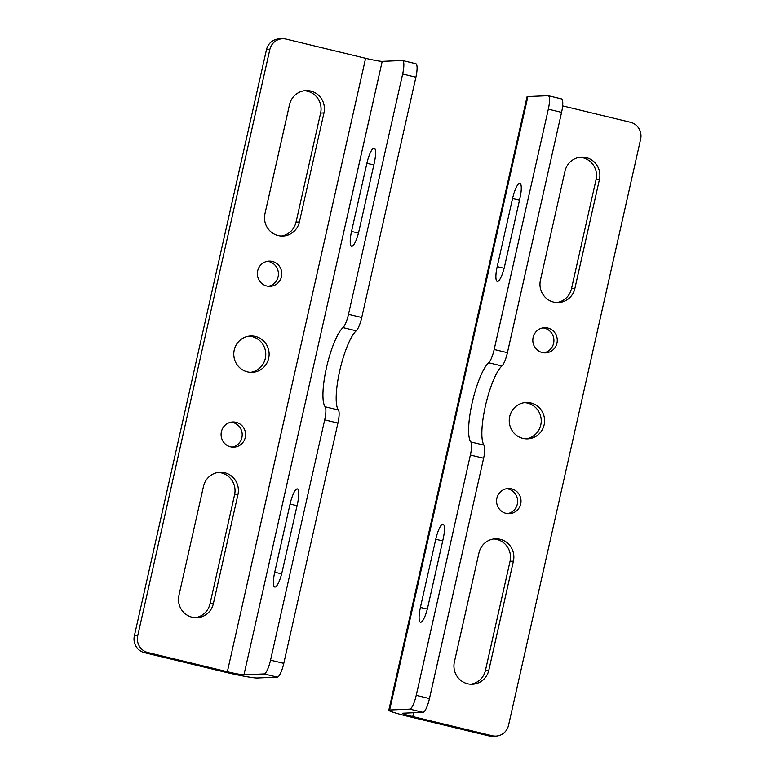 <?xml version="1.0" encoding="UTF-8"?>
<svg xmlns="http://www.w3.org/2000/svg" width="775" height="775" viewBox="0 0 775 775"><rect width="100%" height="100%" fill="white"/><g stroke="black" fill="none" stroke-linecap="round" stroke-linejoin="round"><path stroke-width="1.16" d="M366.895 163.273A15.403 3.565 103.6 0 1 373.967 148.112A15.403 3.565 103.6 0 1 374.199 148.141A15.403 3.565 103.6 0 1 374.277 162.953L358.922 231.115A15.403 3.565 103.6 0 1 351.608 246.247A15.403 3.565 103.6 0 1 351.53 231.434L366.895 163.273L373.831 164.949M297.154 488.928A15.403 3.565 -76.4 0 0 290.082 504.079L274.728 572.241A15.403 3.565 -76.4 0 0 274.805 587.062A15.403 3.565 -76.4 0 0 282.11 571.931L297.474 503.769A15.403 3.565 -76.4 0 0 297.397 488.948A15.403 3.565 -76.4 0 0 297.154 488.928M268.431 286.266A12.603 12.235 87.5 0 0 267.365 261.33M266.813 285.994A12.603 12.235 87.5 0 0 281.761 274.912A12.603 12.235 87.5 0 0 269.041 261.136A12.603 12.235 87.5 0 0 266.813 285.994M192.161 617.268A18.203 17.67 -92.5 0 1 178.938 595.384L203.515 486.322A18.203 17.67 -92.5 0 1 219.945 472.295A18.203 17.67 -92.5 0 1 237.944 494.644L213.367 603.706A18.203 17.67 -92.5 0 1 196.937 617.733A18.203 17.67 -92.5 0 1 192.161 617.268M231.115 422.191A12.603 12.235 -92.5 0 1 232.18 447.136M236.094 422.317A12.603 12.235 -92.5 0 1 233.866 447.185A12.603 12.235 -92.5 0 1 221.146 433.399A12.603 12.235 -92.5 0 1 236.094 422.317M248.998 336.127A18.203 17.67 -92.5 0 1 252.088 336.582A18.203 17.67 -92.5 0 1 265.748 355.153A18.203 17.67 -92.5 0 1 250.548 372.339M255.45 336.437A18.203 17.67 -92.5 0 1 269.051 355.87A18.203 17.67 -92.5 0 1 252.233 372.349A18.203 17.67 -92.5 0 1 247.458 371.884A18.203 17.67 -92.5 0 1 233.856 352.441A18.203 17.67 -92.5 0 1 250.674 335.972A18.203 17.67 -92.5 0 1 255.45 336.437M264.963 213.677A18.203 17.67 87.5 0 0 278.177 235.552A18.203 17.67 87.5 0 0 282.952 236.017A18.203 17.67 87.5 0 0 299.392 221.989L323.969 112.927A18.203 17.67 87.5 0 0 305.97 90.588A18.203 17.67 87.5 0 0 289.54 104.615L264.963 213.677M281.267 236.007A18.203 17.67 87.5 0 0 296.031 222.134L320.608 113.073A18.203 17.67 87.5 0 0 304.294 90.743M218.269 472.45A18.203 17.67 -92.5 0 1 234.583 494.789L210.006 603.841A18.203 17.67 -92.5 0 1 195.252 617.723M269.826 49.542L137.727 635.742A14.008 13.592 87.5 0 0 147.899 652.569L144.537 652.715L223.994 671.906A28.007 1.812 12.7 0 0 257.203 678.018L277.353 677.156A14.008 3.236 103.6 0 0 283.786 663.381L337.939 423.082A14.008 3.236 103.6 0 0 338.394 409.985A42.015 9.717 -76.4 0 1 339.76 370.712A42.015 9.717 -76.4 0 1 356.238 330.789A14.008 3.236 103.6 0 0 361.741 317.479L415.894 77.18A14.008 3.236 103.6 0 0 415.817 63.715L402.574 60.518A14.008 3.236 -76.4 0 0 402.361 60.489L382.201 61.361A14.008 0.901 -167.3 0 1 365.606 58.299L286.149 39.108A14.008 13.592 87.5 0 0 269.826 49.542L266.474 49.687A14.008 13.592 -92.5 0 1 279.116 38.895L282.468 38.75M144.537 652.715A14.008 13.592 -92.5 0 1 134.366 635.887L266.474 49.687M147.899 652.569L227.356 671.77L365.606 58.299M227.356 671.77A14.008 0.901 12.7 0 0 243.96 674.822L264.11 673.959A14.008 3.236 -76.4 0 0 270.543 660.184L324.696 419.876A14.008 3.236 -76.4 0 0 325.151 406.788A42.015 9.717 -76.4 0 1 326.517 367.515A42.015 9.717 -76.4 0 1 342.996 327.593A14.008 3.236 -76.4 0 0 348.498 314.282L402.651 73.983A14.008 3.236 -76.4 0 0 402.574 60.518M420.399 607.435A15.403 3.565 -76.4 0 0 420.476 622.248A15.403 3.565 -76.4 0 0 420.709 622.277A15.403 3.565 -76.4 0 0 427.79 607.116L443.145 538.954A15.403 3.565 -76.4 0 0 443.067 524.142A15.403 3.565 -76.4 0 0 435.753 539.274L420.399 607.435L427.306 609.102M497.521 281.461A15.403 3.565 103.6 0 1 497.279 281.441A15.403 3.565 103.6 0 1 497.201 266.619L512.566 198.458A15.403 3.565 103.6 0 1 519.88 183.326A15.403 3.565 103.6 0 1 519.957 198.148L504.593 266.309A15.403 3.565 103.6 0 1 497.521 281.461M507.635 513.67A12.603 12.235 87.5 0 0 506.569 488.734M511.548 488.86A12.603 12.235 87.5 0 0 496.601 499.943A12.603 12.235 87.5 0 0 509.32 513.718A12.603 12.235 87.5 0 0 511.548 488.86M579.748 157.277A18.203 17.67 -92.5 0 1 582.839 157.732A18.203 17.67 -92.5 0 1 596.062 179.616L571.485 288.678A18.203 17.67 -92.5 0 1 556.731 302.55M586.2 157.596A18.203 17.67 -92.5 0 1 599.424 179.471L574.847 288.532A18.203 17.67 -92.5 0 1 558.407 302.56A18.203 17.67 -92.5 0 1 540.417 280.211L564.994 171.159A18.203 17.67 -92.5 0 1 581.424 157.122A18.203 17.67 -92.5 0 1 586.2 157.596M542.82 327.864A12.603 12.235 -92.5 0 1 543.885 352.809M542.268 352.538A12.603 12.235 -92.5 0 1 544.496 327.68A12.603 12.235 -92.5 0 1 557.215 341.455A12.603 12.235 -92.5 0 1 542.268 352.538M524.452 402.661A18.203 17.67 -92.5 0 1 527.542 403.116A18.203 17.67 -92.5 0 1 541.202 421.697A18.203 17.67 -92.5 0 1 526.002 438.873M522.912 438.418A18.203 17.67 -92.5 0 1 509.311 418.984A18.203 17.67 -92.5 0 1 526.128 402.516A18.203 17.67 -92.5 0 1 530.904 402.981A18.203 17.67 -92.5 0 1 544.505 422.414A18.203 17.67 -92.5 0 1 527.688 438.882A18.203 17.67 -92.5 0 1 522.912 438.418M470.706 684.257A18.203 17.67 87.5 0 0 485.46 670.385L510.037 561.323A18.203 17.67 87.5 0 0 496.823 539.448A18.203 17.67 87.5 0 0 493.733 538.993M513.399 561.187A18.203 17.67 87.5 0 0 500.175 539.303A18.203 17.67 87.5 0 0 495.409 538.838A18.203 17.67 87.5 0 0 478.969 552.866L454.392 661.928A18.203 17.67 87.5 0 0 472.392 684.267A18.203 17.67 87.5 0 0 488.822 670.239L513.399 561.187L510.037 561.323M413.618 712.748L412.755 716.555L492.212 735.746A14.008 13.592 87.5 0 0 495.884 736.105L492.532 736.25A14.008 13.592 -92.5 0 1 488.851 735.892L409.394 716.701A28.007 1.812 12.7 0 1 388.788 710.249A28.007 1.812 12.7 0 1 389.631 710.007L409.781 709.144A14.008 3.236 -76.4 0 0 416.214 695.369L470.367 455.07A14.008 3.236 -76.4 0 0 470.822 441.973A42.015 9.717 103.6 0 1 472.188 402.7A42.015 9.717 103.6 0 1 488.676 362.778A14.008 3.236 -76.4 0 0 494.169 349.477L548.322 109.168A14.008 3.236 -76.4 0 0 548.254 95.703A14.008 3.236 -76.4 0 0 548.032 95.683L527.882 96.546A28.007 1.812 -167.3 0 0 527.039 96.788L388.788 710.249M495.884 736.105A14.008 13.592 87.5 0 0 508.526 725.313L640.634 139.112A14.008 13.592 87.5 0 0 630.462 122.285L562.621 105.894M548.254 95.703L561.497 98.9A14.008 3.236 103.6 0 1 561.565 112.375L507.412 352.673A14.008 3.236 103.6 0 1 501.919 365.974A42.015 9.717 103.6 0 0 485.431 405.906A42.015 9.717 103.6 0 0 484.065 445.179A14.008 3.236 103.6 0 1 483.61 458.267L429.457 698.566A14.008 3.236 103.6 0 1 423.024 712.341L402.874 713.213A14.008 0.901 12.7 0 0 402.457 713.329A14.008 0.901 12.7 0 0 412.755 716.555M297.028 505.755L290.082 504.079M323.969 112.927L320.608 113.073M299.392 221.989L296.031 222.134M237.944 494.644L234.583 494.789M213.367 603.706L210.006 603.841M137.727 635.742L134.366 635.887M402.651 73.983L415.894 77.18M348.498 314.282L361.741 317.479M342.996 327.593L356.238 330.789M325.151 406.788L338.394 409.985M324.696 419.876L337.939 423.082M270.543 660.184L283.786 663.381M264.11 673.959L277.353 677.156M281.635 573.917L274.728 572.241M358.438 233.101L351.53 231.434M243.96 674.822L382.201 61.361M497.201 266.619L504.108 268.295M599.424 179.471L596.062 179.616M488.822 670.239L485.46 670.385M574.847 288.532L571.485 288.678M492.212 735.746L488.851 735.892M423.024 712.341L409.781 709.144M429.457 698.566L416.214 695.369M483.61 458.267L470.367 455.07M484.065 445.179L470.822 441.973M501.919 365.974L488.676 362.778M507.412 352.673L494.169 349.477M561.565 112.375L548.322 109.168M512.566 198.458L519.502 200.134M435.753 539.274L442.699 540.95M527.882 96.546L389.631 710.007"/></g></svg>
